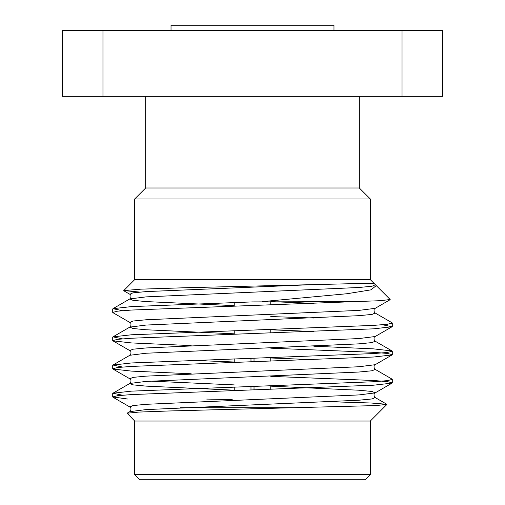 <?xml version="1.0" encoding="UTF-8"?>
<svg xmlns="http://www.w3.org/2000/svg" width="505" height="505" viewBox="0 0 505 505"><rect width="100%" height="100%" fill="white"/><g stroke="black" fill="none" stroke-linecap="round" stroke-linejoin="round"><path stroke-width="0.76" d="M122.444 395.213L112.95 393.218L131.445 391.141L373.555 381.748L387.354 380.637L392.284 379.406L392.05 379.129L375.171 369.37L372.09 370.765L358.967 372.027L146.033 381.42L129.829 383.459L112.95 393.218M122.444 367.034L112.95 365.039L131.445 362.962L373.555 353.569L387.354 352.458L392.284 351.227L392.05 350.95L373.555 348.873L313.813 346.203M122.444 338.855L112.95 336.86L131.445 334.783L373.555 325.39L387.354 324.279L392.284 323.048L392.05 322.771L375.171 313.012L372.09 314.407L358.967 315.669L146.033 325.062L129.829 327.101L112.95 336.86M313.813 318.024L270.762 316.553M122.444 310.676L112.95 308.681L131.445 306.604L252.5 301.908L354.901 301.624L380.132 300.696L390.182 299.522L376.294 285.634L370.828 289.876L346.96 293.733L262.158 301.624M128.062 399.076L112.716 396.936L117.64 395.699L131.445 394.588L373.555 385.195L392.05 383.118L392.284 382.847L387.354 381.61L373.555 380.499L270.762 376.351M191.187 373.776L131.445 371.106L112.95 369.029L112.716 368.757L117.646 367.52L131.445 366.409L373.555 357.016L392.05 354.939L392.284 354.668L387.354 353.431L373.555 352.32L270.762 348.172M191.187 345.603L131.445 342.927L112.95 340.85L112.716 340.578L117.646 339.341L131.445 338.23L373.555 328.837L392.05 326.76L382.556 324.765M375.171 313.012C374.23 313.416 373.22 308.46 375.171 308.347L358.967 310.386L146.033 319.779L132.91 321.035L129.829 322.436L112.95 312.671L112.716 312.399L117.646 311.162L131.445 310.051L354.901 301.624M359.333 96.341L359.333 187.999L370.316 198.983L370.316 279.656L134.684 279.656L123.75 290.59L140.946 289.157L185.625 287.724L356.252 283.583L374.041 283.381L376.294 285.634M139.696 292.079L123.75 290.59M206.69 399.076L232.212 399.613M331.211 401.753L370.967 403.009L386.83 404.29L376.591 405.553L168.443 410.994L138.938 412.074L127.109 413.21L134.684 421.037L134.684 474.675L370.316 474.675L370.316 421.037L134.684 421.037M402.03 96.341L402.03 30.439L442.607 30.439L442.607 96.341L62.393 96.341L62.393 30.439L102.969 30.439L102.969 96.341M402.03 30.439L102.969 30.439M359.333 187.999L145.667 187.999L134.684 198.983L134.684 279.656M370.316 198.983L134.684 198.983M370.316 474.675L365.248 479.75L139.752 479.75L134.684 474.675M180.544 407.724L307.103 407.724M254.021 358.222L254.021 361.668M254.021 386.401L254.021 389.847M250.979 358.31L250.979 361.757M250.979 386.489L250.979 389.936M270.762 301.624L270.762 304.805M270.762 329.538L270.762 332.978M270.762 357.717L270.762 361.157M270.762 385.896L270.762 389.336M171.025 30.439L171.025 25.25L333.975 25.25L333.975 30.439M112.95 397.208L129.829 406.973C131.78 407.087 130.77 412.036 129.829 411.638L146.033 409.599L358.967 400.206L372.09 398.944L375.171 397.549L386.83 404.29M234.238 390.182L146.033 386.117L132.91 384.854L129.829 383.459C130.77 383.857 131.78 378.908 129.829 378.794L132.91 377.393L146.033 376.137L358.967 366.744L375.171 364.705C373.22 364.818 374.23 369.767 375.171 369.37M234.238 362.003L191.187 360.292M112.95 340.85L129.829 350.615C131.78 350.729 130.77 355.678 129.829 355.28L146.033 353.241L358.967 343.848L372.09 342.586L375.171 341.191L392.05 350.95M234.238 333.824L146.033 329.759L132.91 328.496L129.829 327.101C130.77 327.499 131.78 322.55 129.829 322.436M234.238 305.645L146.033 301.58L132.91 300.317L129.829 298.922L146.033 296.883L358.967 287.49L372.09 286.228L375.171 284.833M129.829 406.973L132.91 405.572L146.033 404.316L358.967 394.923L375.171 392.884L372.09 391.482L358.967 390.226L270.762 386.155M234.238 384.898L150.648 381.123M313.813 359.693L270.762 357.976M129.829 350.615L132.91 349.214L146.033 347.958L358.967 338.565L375.171 336.526C373.22 336.639 374.23 341.588 375.171 341.191M313.813 331.514L270.762 329.797M313.813 303.335L270.857 301.624M112.95 308.681L129.829 298.922C130.77 299.326 131.78 294.371 129.829 294.257L132.91 292.856L146.033 291.6L308.801 284.776M112.716 308.953L112.716 312.399M112.716 337.138L112.716 340.578M112.716 365.317L112.716 368.757M112.716 393.496L112.716 396.93M392.284 323.042L392.284 326.489M392.284 351.221L392.284 354.668M392.284 379.4L392.284 382.847M370.316 279.656L374.047 283.381M370.316 421.037L386.893 404.467M145.667 96.341L145.667 187.999M129.829 411.638L127.109 413.21M129.829 355.28L112.95 365.039M392.05 383.118L375.171 392.884C373.22 392.997 374.23 397.946 375.171 397.549M112.95 369.029L129.829 378.794M392.05 354.939L375.171 364.705M392.05 326.76L375.171 336.526M375.171 308.347L390.119 299.699M129.829 294.257L123.82 290.779M234.238 302.463L234.238 305.904M234.238 330.642L234.238 334.083M234.238 358.821L234.238 362.262M234.238 387L234.238 390.441"/></g></svg>
